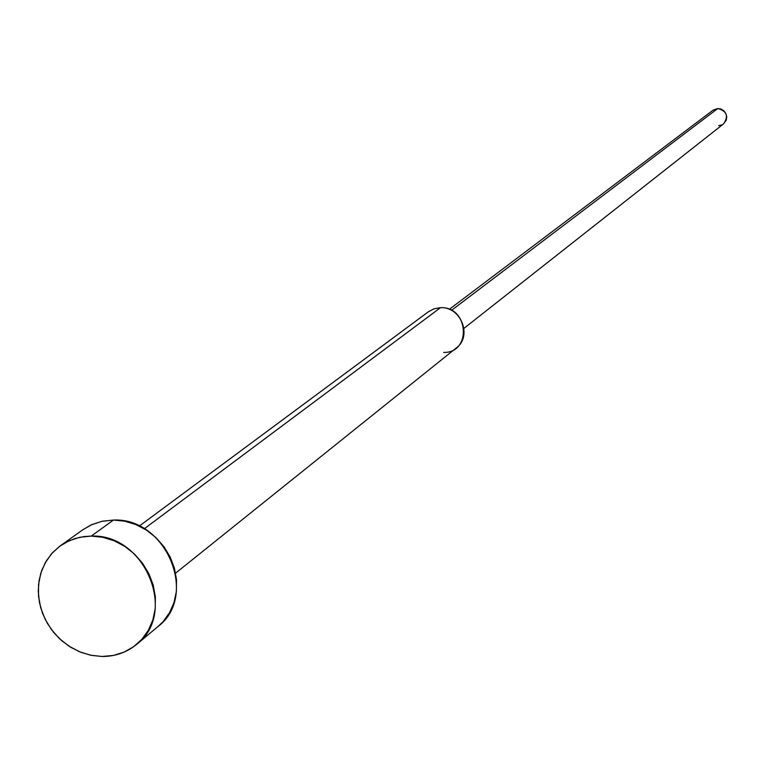 <?xml version="1.0" encoding="UTF-8"?>
<svg xmlns="http://www.w3.org/2000/svg" width="765" height="765" viewBox="0 0 765 765"><rect width="100%" height="100%" fill="white"/><g stroke="black" fill="none" stroke-linecap="round" stroke-linejoin="round"><path stroke-width="1.15" d="M91.245 536.102C144.929 533.463 178.178 613.482 136.524 644.465C126.665 652.488 115.18 656.494 102.051 656.485L91.341 655.366L80.832 652.287L70.868 647.353L61.764 640.726L53.827 632.626L47.325 623.312L42.458 613.109L39.407 602.351L38.26 591.374L39.063 580.558L41.788 570.26L46.369 560.822L52.632 552.56L60.387 545.751L66.306 542.117L74.903 538.56L84.093 536.552L91.245 536.102L113.469 520.066L91.245 536.102L79.923 537.25L69.28 540.683L59.708 546.248L51.58 553.726L45.192 562.83L40.794 573.205L38.546 584.46L38.518 596.145L40.717 607.831L45.049 619.076L51.351 629.452L59.383 638.574L68.85 646.081L79.388 651.703L90.595 655.213L102.051 656.485L113.325 655.452L123.978 652.163L133.607 646.721L141.831 639.339L148.343 630.284L152.866 619.918L155.238 608.615L155.352 596.834L153.191 585.024L148.85 573.645L142.491 563.145L134.353 553.937L124.771 546.373L114.109 540.75L102.787 537.279L91.245 536.102M136.715 644.302L157.906 626.621C198.957 596.078 166.33 517.398 113.469 520.066L124.829 521.214L135.969 524.608L146.469 530.126L155.888 537.556L163.892 546.612L170.136 556.93L174.401 568.118L176.505 579.736L176.38 591.326L174.037 602.447L169.562 612.66L163.146 621.572L157.733 626.774M175.587 573.157L456.361 347.912C472.627 336.198 460.874 306.344 440.497 307.683L144.289 528.778L440.497 307.683C468.754 306.143 471.957 353.191 443.633 352.435M463.953 328.357L723.585 123.854C728.806 116.156 726.865 111.04 717.78 108.515L451.474 310.38L717.78 108.515L721.06 109.07L723.919 110.839L725.909 113.555L726.74 116.816L726.272 120.105L723.461 123.959M721.921 124.877L718.708 125.623M712.913 110.275L717.78 108.515L713.037 110.179L449.294 309.356M440.497 307.683L434.128 308.773L428.457 311.728L139.278 526.081M83.022 529.638L91.838 524.599L102.328 521.214L113.469 520.066L101.841 521.319L90.949 525L83.069 529.6L60.387 545.751"/></g></svg>
